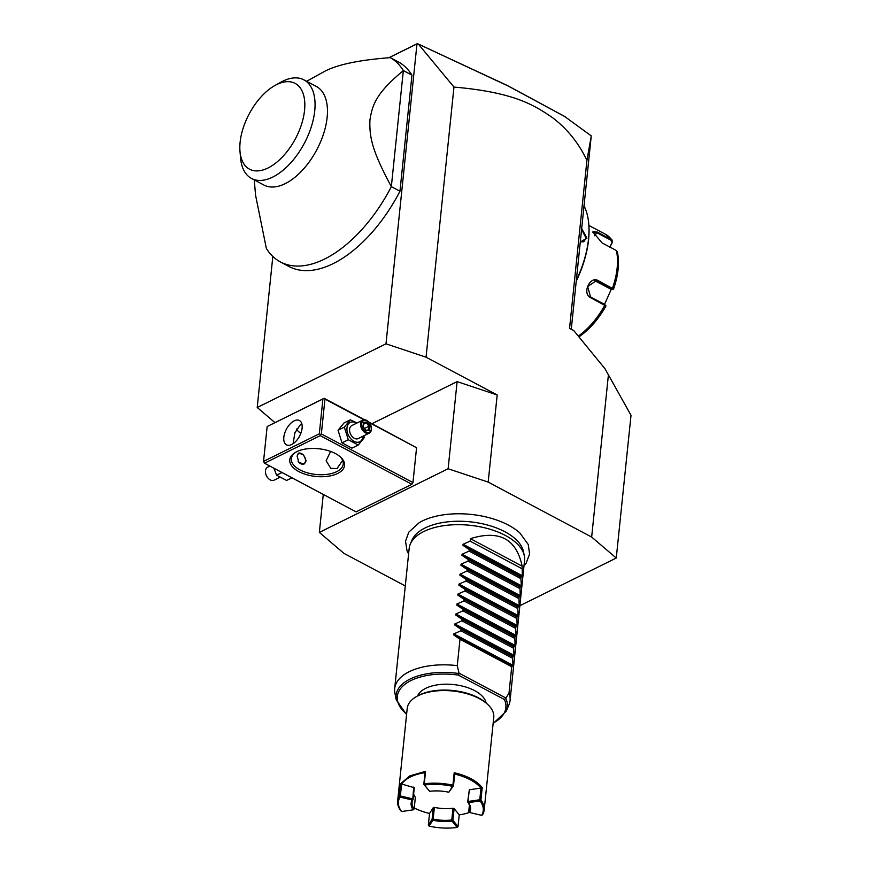<?xml version="1.0" encoding="UTF-8"?>
<svg xmlns="http://www.w3.org/2000/svg" width="871" height="871" viewBox="0 0 871 871"><rect width="100%" height="100%" fill="white"/><g stroke="black" fill="none" stroke-linecap="round" stroke-linejoin="round"><path stroke-width="1.31" d="M519.867 605.704L616.265 558.05L591.659 537.059L488.185 482.099L448.119 468.75L319.352 532.399L343.958 553.39L405.287 585.965M523.983 565.889L526.182 563.091L529.601 554.032L528.251 544.495L519.9 532.998A61.297 30.975 -174.1 0 0 422.239 521.021A61.297 30.975 -174.1 0 0 419.321 522.6L408.793 532.148L405.527 541.207L407.007 550.777L408.597 553.967M571.267 329.282L591.202 136.377L586.923 160.395C578.584 142.811 566.923 128.429 551.964 117.247C534.25 105.347 514.652 92.348 453.965 87.067L426.05 357.197L497.189 394.977L488.185 482.099M586.923 160.395L569.558 328.378L573.826 330.642L604.986 368.749L631.018 415.304L616.265 558.05M591.659 537.059L608.459 374.465M426.05 357.197L385.984 343.838L257.217 407.486L274.942 422.609M371.971 423.72L457.123 381.629L497.189 394.977M257.217 407.486L272.83 256.455M388.901 57.758L416.98 43.877L385.984 343.838M254.256 179.905L255.551 195.115L266.352 248.431A116.006 62.647 -62 0 0 280.429 261.942L289.052 266.526A116.006 62.647 -62 0 0 399.963 191.228L411.961 75.135A116.006 62.647 -62 0 0 398.972 62.233L390.35 57.649C359.516 59.947 337.61 64.508 324.622 71.346L306.636 81.297M453.965 87.067L418.33 44.062L416.98 43.877M417.427 43.637L507.129 85.402L564.332 116.246L591.191 135.854M388.716 57.78L417.503 43.55M418.33 44.062L507.945 85.902L565.246 116.812M584.016 205.85A81.199 43.855 118 0 1 588.742 223.825A81.199 43.855 118 0 1 576.308 280.44M581.676 228.507L586.902 238.153L580.282 242.04M588.774 224.228A80.339 43.387 118 0 1 588.807 224.62A80.339 43.387 118 0 1 576.232 281.213M578.845 336.794L579.313 336.598C589.613 329.39 598.486 319.178 605.944 305.961L590.549 297.642C581.817 293.658 589.994 275.443 598.203 280.647L613.565 289.03C618.377 275.018 619.629 262.574 617.332 251.708L616.374 250.51L602.101 242.922L592.824 231.936L597.321 232.067L612.259 240.2L605.334 234.201A60.905 32.891 -62 0 1 611.605 239.645L612.367 242.334L609.624 247.201M578.3 336.119A60.905 32.891 -62 0 0 604.822 305.231L604.801 304.545L590.516 296.957L587.675 286.494L596.385 280.68L612.651 289.39L610.756 289.15L594.436 280.484M616.374 250.51A60.905 32.891 -62 0 1 612.476 288.236L611.899 288.758L612.651 289.39M592.911 232.35L597.136 232.862L611.42 240.45L612.008 242.574M611.3 289.216L604.507 304.393M612.367 242.334L609.907 247.081M581.578 229.443L586.085 238.121L583.777 241.822L580.304 241.844M411.961 75.135L403.338 70.562A116.006 62.647 -62 0 0 390.35 57.649M280.429 261.942A116.006 62.647 -62 0 0 324.556 259.068A116.006 62.647 -62 0 0 391.34 186.655C371.645 150.062 369.38 136.595 369.914 120.198C372.374 103.899 376.936 92.631 403.338 70.562L391.34 186.655L399.963 191.228M251.534 178.457A55.831 30.147 118 0 0 272.765 177.074A55.831 30.147 -62 0 0 311.263 126.959A55.831 30.147 -62 0 0 303.903 79.849L316.304 86.436A55.831 30.147 118 0 1 323.664 133.546A55.831 30.147 118 0 1 285.165 183.661A55.831 30.147 118 0 1 263.924 185.044L251.534 178.457A55.831 30.147 118 0 1 240.548 157.891L239.982 151.304A48.58 26.239 -62 0 0 268.018 167.983A48.58 26.239 -62 0 0 304.545 110.367A48.58 26.239 -62 0 0 276.64 84.596A48.58 26.239 -62 0 0 274.942 85.489A48.58 26.239 -62 0 0 239.982 151.304M274.942 85.489L280.723 82.266A55.831 30.147 118 0 1 283.532 80.829A55.831 30.147 -62 0 1 303.903 79.849M323.283 494.423L319.352 532.399M457.123 381.629L448.119 468.75M264.49 463.209L263.543 461.39L319.309 433.823L322.912 398.972L267.147 426.54L324.121 398.297L324.948 399.07L321.355 433.921L320.267 434.498L320.256 435.642L264.49 463.209L356.108 511.865L411.874 484.298L412.963 482.578L416.567 447.727L368.738 422M320.256 435.642L411.874 484.298M296.684 451.711A27.556 13.925 5.9 0 1 340.223 456.774A27.556 13.925 5.9 0 1 337.643 473.465A27.556 13.925 5.9 0 1 299.417 471.897A27.556 13.925 5.9 0 1 295.792 452.18A27.556 13.925 5.9 0 1 296.684 451.711M324.121 398.297L364.546 419.768M298.535 431.537A27.556 13.925 -174.1 0 0 300.876 433.192M324.948 399.07L363.969 419.789M369.304 422.631L416.567 447.727M321.355 433.921L412.963 482.578M319.309 433.823L320.267 434.498M267.147 426.54L263.543 461.39M291.752 444.493A13.773 7.436 118 0 1 286.505 444.841A13.773 7.436 118 0 1 284.697 433.214A13.773 7.436 118 0 1 294.191 420.845A13.773 7.436 118 0 1 299.428 420.508A13.773 7.436 118 0 1 301.246 432.136A13.773 7.436 118 0 1 291.752 444.493M322.912 398.972L324.001 398.395M301.834 423.829L300.658 424.286L294.91 432.756L293.081 443.72M339.657 456.306A26.097 13.196 5.9 0 1 343.261 464.025A26.097 13.196 5.9 0 1 336.696 471.647A26.097 13.196 5.9 0 1 307.409 472.833A26.097 13.196 5.9 0 1 291.328 458.658A26.097 13.196 5.9 0 1 296.445 451.842M342.673 460.4L337.023 468.544L330.784 468.348L326.135 460.737L330.61 451.439M296.358 428.989A26.097 13.196 -174.1 0 0 299.058 432.005A26.097 13.196 -174.1 0 0 300.811 433.366M297.098 456.056L298.666 453.127L303.511 454.814L306.156 460.868L304.066 464.047L298.938 462.512L297.098 456.056M303.848 464.145A6.086 4.094 63.7 0 0 305.481 461.195A6.086 4.094 63.7 0 0 305.416 459.409A6.086 4.094 63.7 0 0 305.405 459.344M298.122 461.271A5.803 3.909 63.7 0 0 302.596 464.178A5.803 3.909 63.7 0 0 305.46 460.988A5.803 3.909 63.7 0 0 305.394 459.278A5.803 3.909 63.7 0 0 303.26 454.967A5.803 3.909 63.7 0 0 297.479 454.477M303.228 454.923A6.086 4.094 63.7 0 0 303.184 454.88A6.086 4.094 63.7 0 0 298.481 453.236M363.904 435.772L364.252 437.721L358.242 445.027L351.949 448.14L341.987 442.849L338.046 430.252L344.045 422.936L350.338 419.833L357.088 422.958M358.242 445.027L348.28 439.746L344.339 427.138L338.046 430.252M348.28 439.746L341.987 442.849M363.022 436.208A10.79 7.262 -116.3 0 1 363.011 436.338A10.79 7.262 -116.3 0 1 354.029 441.347A10.79 7.262 -116.3 0 1 346.974 427.824A10.79 7.262 -116.3 0 1 356.598 423.208M362.837 420.116L351.775 425.581A7.251 4.878 63.7 0 0 349.598 429.218A7.251 4.878 63.7 0 0 352.254 436.654A7.251 4.878 63.7 0 0 358.199 438.581L369.26 433.116A7.251 4.878 -116.3 0 1 363.316 431.189A7.251 4.878 -116.3 0 1 360.659 423.752A7.251 4.878 63.7 0 1 362.837 420.116A7.251 4.878 63.7 0 1 368.694 421.956A7.251 4.878 63.7 0 1 368.803 422.076M344.339 427.138L350.338 419.833M369.26 433.116A7.251 4.878 -116.3 0 0 371.438 429.479A7.251 4.878 63.7 0 0 371.362 427.345A7.251 4.878 63.7 0 0 371.329 427.193M368.912 422.185A6.522 4.388 63.7 0 1 371.307 427.04A6.522 4.388 63.7 0 1 371.384 428.957A6.522 4.388 -116.3 0 1 365.951 431.983A6.522 4.388 -116.3 0 1 361.683 423.807A6.522 4.388 63.7 0 1 368.912 422.185L368.694 421.956M370.066 425.93L366.985 421.967L363.447 422.413L362.989 426.834L366.07 430.797L369.609 430.35L368.607 429.926L369.609 430.35L370.066 425.93L368.988 426.246L366.419 422.947L363.632 423.295M363.447 422.413L363.468 423.317L363.447 422.413M366.985 421.967L363.523 424.373M364.514 428.456L368.988 426.246L368.607 429.904M291.959 477.798L286.57 480.454L276.608 475.174L273.875 468.195M282.008 472.507L276.608 475.174M279.82 477.33L274.071 480.171A7.251 4.878 63.7 0 1 268.214 478.331A7.251 4.878 63.7 0 1 265.546 472.942A7.251 4.878 63.7 0 1 265.47 470.808A7.251 4.878 -116.3 0 1 267.647 467.172L269.879 466.061M265.579 473.095A6.522 4.388 63.7 0 0 265.601 473.247A6.522 4.388 63.7 0 0 267.996 478.103A6.522 4.388 63.7 0 0 268.105 478.212M410.35 543.972L412.016 540.107A56.724 28.667 5.9 0 1 425.113 527.946A56.724 28.667 5.9 0 1 484.592 524.277A56.724 28.667 5.9 0 1 523.471 551.626L524.309 555.752A57.998 29.309 -174.1 0 0 484.559 527.782A57.998 29.309 -174.1 0 0 423.742 531.539A57.998 29.309 -174.1 0 0 410.35 543.972A57.998 29.309 -174.1 0 0 409.163 548.469L394.672 688.623A57.998 29.309 -174.1 0 0 394.922 693.272L396.261 699.859A55.962 28.286 5.9 0 1 459.126 673.555L457.275 665.64A57.998 29.309 -174.1 0 0 409.261 671.683A57.998 29.309 -174.1 0 0 394.672 688.623M510.068 700.545A57.998 29.309 -174.1 0 0 509.012 693.109L505.735 698.313A55.962 28.286 5.9 0 1 506.214 711.226L508.882 705.042A57.998 29.309 -174.1 0 0 510.068 700.545L524.549 560.401A57.998 29.309 -174.1 0 0 524.309 555.752M459.126 673.555L458.429 675.112A54.557 27.567 5.9 0 0 405.287 684.018A54.557 27.567 5.9 0 0 406.615 714.133M493.16 723.072A54.557 27.567 5.9 0 0 504.385 699.522L505.735 698.313M417.623 695.951A34.796 17.583 -174.1 0 1 425.734 688.308A34.796 17.583 5.9 0 1 462.403 686.098A34.796 17.583 5.9 0 1 486.116 703.028M413.638 794.047A29.004 14.655 5.9 0 0 415.358 797.259L414.15 808.963A29.004 14.655 5.9 0 1 412.07 802.496A29.004 14.655 5.9 0 1 413.083 799.393L412.168 799.959L400.029 797.107A42.635 21.546 -174.1 0 0 401.629 811.532L400.91 810.89A43.506 21.982 5.9 0 1 397.644 801.004L407.214 708.406A43.506 21.982 5.9 0 1 416.73 696.452L417.982 695.755A42.048 21.252 5.9 0 1 419.354 695.036A42.048 21.252 5.9 0 1 485.8 702.755L486.878 703.692A43.506 21.982 5.9 0 1 493.759 717.356L484.189 809.954A43.506 21.982 5.9 0 1 482.556 814.788L481.641 815.343A42.635 21.546 -174.1 0 0 480.041 800.928L468.402 802.637L467.683 801.995A29.004 14.655 5.9 0 1 469.763 808.462A29.004 14.655 5.9 0 1 468.74 811.565L469.502 812.491L481.641 815.343M416.73 696.452A43.506 21.982 5.9 0 1 418.145 695.7A43.506 21.982 5.9 0 1 486.878 703.692M400.562 783.737L409.86 775.865L425.549 771.379L425.015 772.675A42.635 21.546 -174.1 0 0 401.564 784.259L400.366 795.963L399.277 796.181L400.562 783.737L414.291 787.7L413.083 799.393M397.644 801.004A43.506 21.982 5.9 0 1 399.277 796.181M425.549 771.379L424.264 783.824A43.506 21.982 5.9 0 1 452.909 785.196L454.194 772.74A43.506 21.982 5.9 0 1 482.207 787.624L480.923 800.068A43.506 21.982 5.9 0 1 484.189 809.954M457.155 827.45L452.027 821.124A29.875 15.101 5.9 0 1 432.854 820.221L429.087 826.111A42.635 21.546 -174.1 0 0 457.155 827.45L458.026 826.59L459.235 814.886A42.635 21.546 -174.1 0 0 469.415 812.447M429.087 826.111L428.336 825.175L429.545 813.47A42.635 21.546 5.9 0 1 414.248 807.961M400.029 797.107L399.778 796.453M412.756 799.469L413.714 787.112M412.506 798.816L400.366 795.963M459.235 814.886L454.107 808.571L452.985 808.244L451.777 819.949A29.004 14.655 5.9 0 1 433.159 819.067L432.103 819.273L433.312 807.569L429.545 813.47M433.312 807.569L434.368 807.363A29.004 14.655 5.9 0 0 452.985 808.244M480.923 800.068L479.769 799.752L480.977 788.048L469.338 789.768L467.683 801.995M454.194 772.74L454.695 774.09A42.635 21.546 5.9 0 1 480.988 788.048M448.815 792.24L452.582 786.339A42.635 21.546 -174.1 0 0 424.515 785.011L429.643 791.325A29.875 15.101 5.9 0 1 448.815 792.24L453.497 785.794L452.909 785.196M454.695 774.09L453.497 785.794M424.264 783.824L423.807 784.379L429.643 791.325M423.807 784.379L425.015 772.675M452.582 786.339L453.16 785.871M480.977 788.048L482.207 787.624M480.302 800.286L480.041 800.928M468.74 811.565L469.393 805.218M469.338 789.768L467.869 802.093M479.769 799.752L468.13 801.462M468.402 802.637A29.875 15.101 5.9 0 1 469.502 812.491M458.026 826.59L452.898 820.264L451.777 819.949M454.107 808.571L452.898 820.264M452.027 821.124L452.299 820.471M432.593 819.535L432.854 820.221M432.103 819.273L428.336 825.175M433.159 819.067L434.368 807.363M401.629 811.532L413.268 809.812L414.15 808.963M413.268 809.812A29.875 15.101 5.9 0 1 412.168 799.959M522.132 566.161L470.394 538.681C499.159 529.666 516.405 538.822 522.132 566.161L522.317 576.842L521 577.114L520.847 578.605L521.402 585.748L521.283 586.804L519.965 587.076L520.259 596.755L518.942 597.027L519.225 606.717L517.907 606.989L517.755 608.481L518.201 616.668L516.884 616.94L517.167 626.63L515.85 626.902L515.697 628.394L516.144 636.592L514.826 636.864L515.109 646.543L513.792 646.815L513.64 648.307L514.086 656.505L512.769 656.778L512.605 658.258L513.052 666.457L511.734 666.729L459.997 639.249L457.275 665.64M511.734 666.729L509.012 693.109M470.394 538.681L470.133 541.163L463.089 544.266L462.98 545.322L469.262 549.634L469.11 551.125L462.055 554.228L461.946 555.284L468.228 559.596L468.075 561.087L461.031 564.19L460.922 565.246L467.204 569.558L467.052 571.038L459.997 574.141L459.888 575.198L466.17 579.509L466.018 581.001L458.973 584.103L458.865 585.16L465.147 589.471L464.994 590.952L457.939 594.055L457.83 595.111L464.112 599.422L463.96 600.914L456.916 604.017L456.807 605.073L463.089 609.384L462.937 610.865L455.881 613.968L455.773 615.024L462.055 619.335L461.902 620.827L454.858 623.93L454.749 624.986L461.031 629.298L460.879 630.778L453.824 633.881L453.715 634.937L459.997 639.249M460.879 630.778L512.605 658.258M461.031 629.298L512.769 656.778M461.902 620.827L513.64 648.307M462.055 619.335L513.792 646.815M462.937 610.865L514.663 638.345M463.089 609.384L514.826 636.864M463.96 600.914L515.697 628.394M464.112 599.422L515.85 626.902M464.994 590.952L516.732 618.432M465.147 589.471L516.884 616.94M466.018 581.001L517.755 608.481M466.17 579.509L517.907 606.989M467.052 571.038L518.789 598.519M467.204 569.558L518.942 597.027M468.075 561.087L519.813 588.556M468.228 559.596L519.965 587.076M469.11 551.125L520.847 578.605M469.262 549.634L521 577.114M470.133 541.163L521.871 568.643M590.549 297.642L590.516 296.957M598.203 280.647L597.626 281.17L595.089 280.473M597.321 232.067L594.632 235.747M611.605 239.645L611.42 240.45M586.902 238.153L586.085 238.121M365.918 430.274L368.607 429.926M504.385 699.522L458.429 675.112M505.877 698.019L459.115 673.185M513.052 666.457L453.715 634.937M513.161 665.4L453.824 633.881M514.086 656.505L454.749 624.986M514.195 655.449L454.858 623.93M515.109 646.543L455.773 615.024M515.218 645.487L455.881 613.968M516.144 636.592L456.807 605.073M516.253 635.536L456.916 604.017M517.167 626.63L457.83 595.111M517.276 625.574L457.939 594.055M518.201 616.668L458.865 585.16M518.31 615.612L458.973 584.103M519.225 606.717L459.888 575.198M519.334 605.661L459.997 574.141M520.259 596.755L460.922 565.246M520.368 595.699L461.031 564.19M521.283 586.804L461.946 555.284M521.402 585.748L462.055 554.228M522.317 576.842L462.98 545.322M522.426 575.785L463.089 544.266M588.807 224.62L588.742 223.825M588.872 225.458L605.334 234.201M605.944 305.95L605.672 305.133M613.532 289.063L612.759 289.379M365.776 430.263L368.738 429.893M363.664 423.023L363.261 426.866L365.983 430.361M506.214 711.226L493.117 723.551M406.572 714.612L396.261 699.859"/></g></svg>
